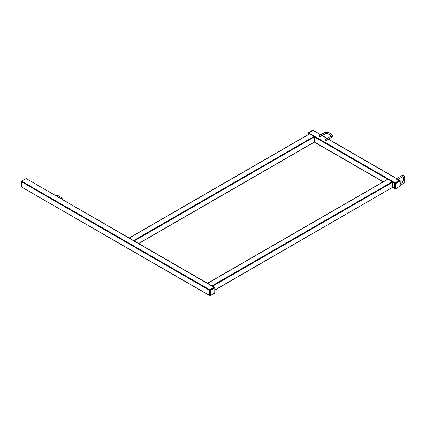 <?xml version="1.0" encoding="UTF-8"?>
<svg xmlns="http://www.w3.org/2000/svg" width="426" height="426" viewBox="0 0 426 426"><rect width="100%" height="100%" fill="white"/><g stroke="black" fill="none" stroke-linecap="round" stroke-linejoin="round"><path stroke-width="0.64" d="M207.505 283.274L387.868 179.117L394.716 183.308L394.716 188.377L395.11 188.606L395.11 183.537L394.716 183.308L395.014 182.802L395.403 183.026L399.796 180.491L399.609 180.246L395.014 182.802L394.716 183.308L394.716 188.377L395.014 188.548L392.756 187.248L214.933 290.058M320.831 134.765L313.376 130.463L308.781 133.018L308.488 134.424L308.488 133.524L308.094 133.301L308.094 134.653M21.3 181.657L209.438 290.282L209.438 295.351L209.832 295.575L209.832 290.505L209.438 290.282L209.736 289.771L210.125 289.994L214.725 287.443A0.415 0.415 0 0 1 214.933 287.8L26.194 178.595L214.331 287.215L209.736 289.771L209.438 290.282L209.438 295.351L209.736 295.516L21.385 186.918L209.917 295.766L214.725 293.232L214.81 287.971L210.417 290.505L210.417 295.575L214.933 292.87L214.933 287.8L214.124 287.236L209.736 289.771L21.593 181.151L21.3 186.726M25.986 178.616L21.593 181.151M212.579 286.203L392.756 182.179L392.756 187.248L214.933 289.914M207.563 283.21L212.43 286.118M129.115 238.017L309.473 133.855L314.074 136.411L314.367 136.922L314.281 142.177L138.7 243.55M129.174 237.953L134.041 240.86M326.401 140.154A0.692 0.399 60 0 1 326.257 140.474A0.692 0.399 60 0 1 325.72 140.287A0.692 0.399 60 0 1 325.421 139.59A0.692 0.399 60 0 1 325.565 139.275A0.692 0.399 60 0 1 326.098 139.456A0.692 0.399 60 0 1 326.401 140.154M319.638 135.686A0.692 0.399 -120 0 0 319.292 135.654A0.692 0.399 -120 0 0 319.186 136.208A0.692 0.399 -120 0 0 319.638 136.821A0.692 0.399 -120 0 0 319.985 136.852A0.692 0.399 -120 0 0 320.091 136.299A0.692 0.399 -120 0 0 319.638 135.686M60.929 198.649L62.143 197.952L57.244 195.124L56.03 195.822M62.143 199.352L62.143 197.952M397.538 179.463A0.692 0.399 -120 0 0 397.24 178.766A0.692 0.399 -120 0 0 396.702 178.579A0.692 0.399 -120 0 0 396.558 178.899A0.692 0.399 -120 0 0 396.862 179.596A0.692 0.399 -120 0 0 397.394 179.783A0.692 0.399 -120 0 0 397.538 179.463M397.98 179.442L399.402 180.267L395.014 182.802L308.781 133.018L313.169 130.484L312.78 130.255L308.387 132.79L308.781 133.018L308.488 133.524L309.265 133.977M312.988 130.234A0.415 0.415 0 0 0 312.572 130.234L320.709 134.834M396.622 178.659L328.366 139.254M326.982 138.455L320.911 134.951M387.66 179.234L314.367 136.922L134.19 240.946M383.267 181.769L314.367 141.991L138.578 243.48M388.075 179.133L207.776 283.231M392.463 181.668L212.164 285.766M309.681 133.876L129.382 237.969M314.074 136.411L133.775 240.504M331.742 137.305L332.701 135.857L331.742 134.408A0.692 0.399 -60 0 0 331.21 134.595A0.692 0.399 -60 0 0 330.906 135.292A0.692 0.399 -60 0 0 331.05 135.606L331.05 136.107A0.692 0.399 60 0 1 331.582 136.288A0.692 0.399 60 0 1 331.886 136.986A0.692 0.399 60 0 1 331.742 137.305L326.257 140.474M331.05 135.606L327.716 133.684A0.692 0.399 -60 0 1 327.578 133.365A0.692 0.399 -60 0 1 327.876 132.667A0.692 0.399 -60 0 1 328.414 132.486L324.777 132.486L319.292 135.654M327.716 133.684L325.475 133.684A0.692 0.399 -120 0 0 325.613 133.365A0.692 0.399 -120 0 0 325.123 132.518A0.692 0.399 -120 0 0 324.777 132.486M400.211 183.798L402.192 182.653A0.692 0.399 60 0 1 402.538 182.69A0.692 0.399 60 0 1 402.991 183.297A0.692 0.399 60 0 1 402.884 183.856C404.002 183.1 404.604 182.051 404.7 180.709L404.7 176.859L403.923 175.31L402.192 175.411L396.702 178.579L328.489 139.185M402.192 182.653L403.315 180.709A0.692 0.399 -0 0 0 403.518 180.991A0.692 0.399 -0 0 0 404.274 181.077A0.692 0.399 -0 0 0 404.7 180.709M403.315 180.709L403.315 176.859A0.692 0.399 -0 0 0 403.518 177.141A0.692 0.399 -0 0 0 404.274 177.232A0.692 0.399 -0 0 0 404.7 176.859M403.315 176.859L402.884 176.614A0.692 0.399 -120 0 0 403.028 176.295A0.692 0.399 -120 0 0 402.538 175.448A0.692 0.399 -120 0 0 402.192 175.411M395.695 183.537L395.695 188.606L400.089 186.071L400.089 181.002L395.695 183.537L395.403 183.026L395.11 183.537L395.695 183.537M399.796 180.491L400.211 180.832A0.415 0.415 0 0 0 400.003 180.47L399.796 180.491M399.796 186.242L400.003 186.263A0.415 0.415 0 0 0 400.211 185.901L400.211 180.832L398.102 179.373M392.729 187.371L395.195 188.798A0.415 0.415 0 0 0 395.61 188.798L395.11 188.606L395.61 188.798L400.211 185.901M210.125 289.994L209.832 290.505L210.417 290.505L210.125 289.994M209.832 295.575L209.917 295.766A0.415 0.415 0 0 0 210.332 295.766L209.832 295.575M214.518 293.21L214.725 293.232A0.415 0.415 0 0 0 214.933 292.87M308.094 133.301L308.179 132.768A0.415 0.415 0 0 0 307.971 133.13L308.094 133.301M312.572 130.234L308.179 132.768L307.971 134.722M327.104 138.386L322.216 135.564M383.144 181.838L314.34 142.114M325.475 133.684L319.985 136.852M331.742 134.408L328.414 132.486M331.05 136.107L325.565 139.275M402.884 176.614L397.394 179.783M402.884 183.856L400.211 185.395"/></g></svg>
